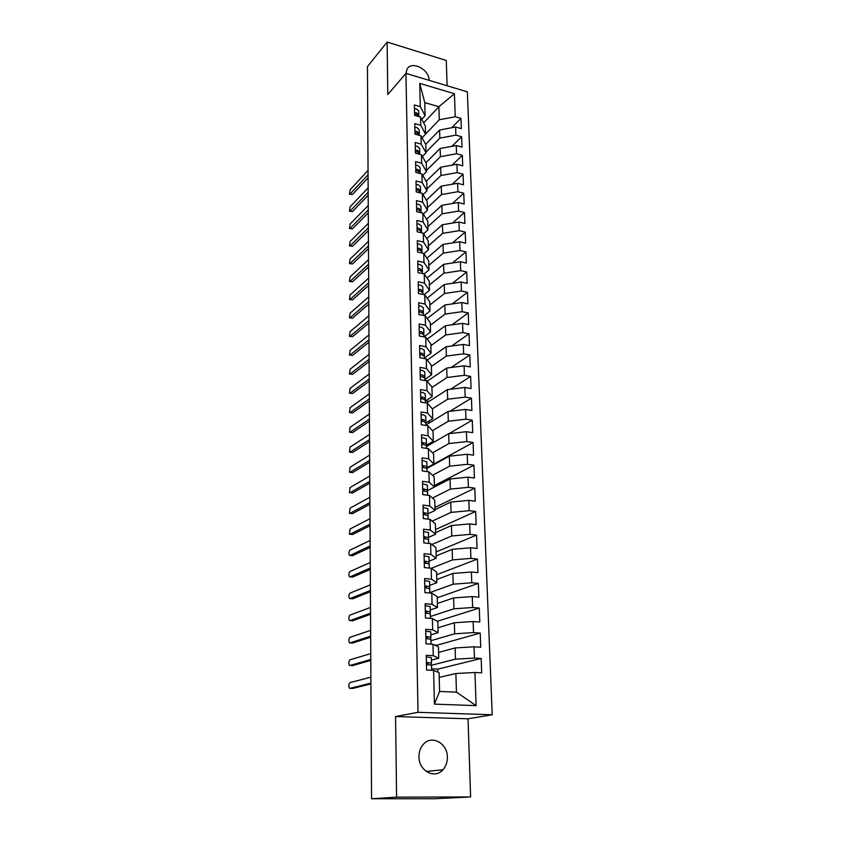 <?xml version="1.0" encoding="UTF-8"?>
<svg xmlns="http://www.w3.org/2000/svg" width="841" height="841" viewBox="0 0 841 841"><rect width="100%" height="100%" fill="white"/><g stroke="black" fill="none" stroke-linecap="round" stroke-linejoin="round"><path stroke-width="1.26" d="M418.976 756.721C418.713 770.829 434.744 779.47 442.913 769.788C445.94 766.382 447.433 762.167 447.37 757.131C447.528 742.981 431.296 734.435 423.149 744.548C420.353 747.859 418.955 751.917 418.976 756.721M470.613 796.953L468.027 718.803L395.575 716.553L396.584 797.142L470.613 796.953L434.608 798.75L371.669 798.75M447.118 85.75L446.287 60.457L387.123 42.05L367.464 66.618L371.564 798.75L396.584 797.142M492.216 714.766L467.344 91.827L405.94 73.377L418.019 712.316L492.216 714.766L468.027 718.803M427.88 380.763L424.947 380.258M429.141 401.357L425.735 400.8M430.518 422.214L427.806 421.793M432.022 443.344L430.108 443.06M432.758 465.252L432.695 464.621M437.257 646.34L437.225 645.152L434.461 644.984M434.408 704.127L433.609 670.382L439.107 672.674L439.58 691.439L434.408 704.127L476.122 705.652L474.944 672.495L481.693 672.842L481.157 658.45L474.44 658.072L474.04 646.813L480.737 647.234L480.211 633.063L473.536 632.6L473.136 621.52L479.791 622.004L479.275 608.032L472.642 607.507L472.253 596.584L478.865 597.131L478.35 583.37L471.769 582.781L471.38 572.006L477.951 572.626L477.446 559.055L470.897 558.403L470.529 547.785L477.047 548.469L476.542 535.086L470.045 534.371L469.677 523.911L476.153 524.647L475.659 511.465L469.215 510.687L468.847 500.363L475.281 501.173L474.787 488.169L468.384 487.328L468.017 477.152L474.408 478.014L473.935 465.189L467.564 464.295L467.207 454.266L473.557 455.181L473.084 442.534L466.766 441.588L466.408 431.696L472.716 432.663L472.253 420.195L465.967 419.186L465.62 409.43L471.885 410.461L471.423 398.15L465.178 397.099L464.842 387.47L471.065 388.553L470.613 376.411L464.411 375.307L464.074 365.814L470.256 366.939L469.814 354.965L463.643 353.809L463.317 344.442L469.467 345.619L469.015 333.803L462.897 332.594L462.571 323.354L468.679 324.573L468.237 312.915L462.151 311.664L461.835 302.55L467.901 303.822L467.47 292.311L461.425 291.018L461.099 282.019L467.133 283.333L466.713 271.979L460.7 270.634L460.384 261.751L466.377 263.107L465.956 251.901L459.985 250.523L459.68 241.756L465.63 243.154L465.22 232.095L459.281 230.665L458.976 222.013L464.894 223.454L464.484 212.531L458.587 211.07L458.282 202.523L464.169 204.006L463.769 193.23L457.903 191.727L457.599 183.285L463.454 184.81L463.055 174.161L457.22 172.626L456.926 164.289L462.739 165.856L462.35 155.343L456.558 153.756L456.264 145.535L462.045 147.133L461.656 136.757L455.896 135.138L455.612 127.012L461.352 128.652L460.963 118.392L451.733 127.737M423.664 122.881L438.886 106.712L424.758 102.613L419.754 83.385L420.3 106.67L414.382 104.967L414.602 115.375L420.553 117.067L420.742 125.277L414.781 123.606L415.012 134.15L420.994 135.8L421.183 144.116L415.191 142.486L415.422 153.167L421.436 154.776L421.635 163.207L415.601 161.609L415.832 172.426L421.898 174.003L422.098 182.539L416.022 180.983L416.253 191.937L422.35 193.472L422.56 202.124L416.442 200.61L416.684 211.711L422.823 213.204L423.023 221.971L416.873 220.489L417.115 231.738L423.286 233.199L423.496 242.071L417.304 240.642L417.556 252.037L423.769 253.446L423.98 262.445L417.746 261.057L417.998 272.61L424.253 273.977L424.474 283.102L418.198 281.756L418.45 293.467L424.747 294.781L424.968 304.022L418.65 302.728L418.902 314.597L425.241 315.869L425.462 325.236L419.112 323.985L419.365 336.022L425.746 337.241L425.966 346.744L419.575 345.535L419.838 357.74L426.261 358.907L426.482 368.537L420.048 367.391L420.311 379.764L426.776 380.878L427.007 390.645L420.521 389.541L420.794 402.082L427.302 403.154L427.533 413.057L421.005 412.006L421.288 424.726L427.838 425.746L428.069 435.785L421.499 434.797L421.783 447.696L428.374 448.652L428.616 458.829L422.003 457.903L422.287 470.981L428.931 471.885L429.173 482.208L422.508 481.336L422.792 494.613L429.478 495.444L429.73 505.925L423.023 505.115L423.307 518.582L430.045 519.36L430.298 529.988L423.538 529.241L423.832 542.897L430.624 543.612L430.876 554.398L424.064 553.714L424.369 567.58L431.202 568.222L431.465 579.165L424.6 578.555L424.905 592.621L431.79 593.199L432.053 604.301L425.147 603.754L425.462 618.04L432.39 618.545L432.652 629.814L425.704 629.341L426.019 643.838L432.999 644.269L433.262 655.707L426.261 655.307L426.576 670.025L433.609 670.382M419.754 83.385L454.424 93.719L455.244 116.741L460.963 118.392M425.672 144.316L439.591 130.019L439.832 138.113L426.009 152.147M455.612 127.012L439.591 130.019M455.896 135.138L439.832 138.113M424.758 102.613L425.094 115.732L421.751 119.306M420.3 106.67L425.094 115.732M425.914 162.702L440.148 148.489L440.39 156.689L426.471 170.429M456.264 145.535L440.148 148.489M456.558 153.756L440.39 156.689M420.553 117.067L425.346 126.024L425.557 134.161L422.077 137.777M420.742 125.277L425.557 134.161M426.145 181.33L440.705 167.191L440.957 175.485L426.934 188.941M456.926 164.289L440.705 167.191M457.22 172.626L440.957 175.485M420.994 135.8L425.819 144.578L426.03 152.81L422.403 156.489M421.183 144.116L426.03 152.81M426.366 200.19L441.273 186.124L441.525 194.534L427.407 207.674M457.599 183.285L441.273 186.124M457.903 191.727L441.525 194.534M421.436 154.776L426.292 163.364L426.503 171.711L422.718 175.433M421.635 163.207L426.503 171.711M426.566 219.28L441.851 205.299L442.103 213.814L427.88 226.649M458.282 202.523L441.851 205.299M458.587 211.07L442.103 213.814M421.898 174.003L426.765 182.392L426.986 190.844L423.034 194.618M422.098 182.539L426.986 190.844M426.744 238.623L442.429 224.726L442.692 233.356L428.363 245.866M458.976 222.013L442.429 224.726M459.281 230.665L442.692 233.356M422.35 193.472L427.249 201.672L427.47 210.229L423.338 214.056M422.56 202.124L427.47 210.229M426.902 258.219L443.018 244.405L443.281 253.141L428.857 265.325M459.68 241.756L443.018 244.405M459.985 250.523L443.281 253.141M422.823 213.204L427.743 221.194L427.964 229.866L423.643 233.745M423.023 221.971L427.964 229.866M427.039 278.056L443.617 264.337L443.88 273.199L429.352 285.025M460.384 261.751L443.617 264.337M460.7 270.634L443.88 273.199M423.286 233.199L428.248 240.968L428.468 249.756L423.927 253.688M423.496 242.071L428.468 249.756M427.144 298.166L444.227 284.531L444.49 293.509L429.856 304.989M461.099 282.019L444.227 284.531M461.425 291.018L444.49 293.509M423.769 253.446L428.752 261.004L428.973 269.908L424.137 273.956M423.98 262.445L428.973 269.908M427.207 318.529L444.836 304.999L445.11 314.092L430.361 325.215M461.835 302.55L444.836 304.999M462.151 311.664L445.11 314.092M424.253 273.977L429.257 281.315L429.488 290.334L424.127 294.655M424.474 283.102L429.488 290.334M427.228 339.175L445.457 325.73L445.73 334.949L430.876 345.693M462.571 323.354L445.457 325.73M462.897 332.594L445.73 334.949M424.747 294.781L429.772 301.887L430.003 311.023L424.064 315.627M424.968 304.022L430.003 311.023M427.207 360.085L446.087 346.744L446.371 356.079L431.401 366.445M463.317 344.442L446.087 346.744M463.643 353.809L446.371 356.079M425.241 315.869L430.298 322.734L430.539 331.995L423.948 336.894L423.906 334.97L421.467 333.372L419.312 333.194M425.462 325.236L430.539 331.995M427.112 381.278L446.729 368.043L447.013 377.504L431.927 387.47M464.074 365.814L446.729 368.043M464.411 375.307L447.013 377.504M425.746 337.241L430.834 343.864L431.065 353.252L424.432 357.972M425.966 346.744L431.065 353.252M426.545 403.028L447.37 389.625L447.664 399.212L432.348 408.852M464.842 387.47L447.37 389.625M465.178 397.099L447.664 399.212M426.261 358.907L431.37 365.278L431.612 374.792L424.926 379.344M426.482 368.537L431.612 374.792M425.977 424.989L448.032 411.501L448.316 421.225L432.474 430.697M465.62 409.43L448.032 411.501M465.967 419.186L448.316 421.225M426.776 380.878L431.917 386.986L432.158 396.626L425.43 400.989M427.007 390.645L432.158 396.626M426.471 446.56L448.695 433.683L448.989 443.543L432.526 452.836M466.408 431.696L448.695 433.683M466.766 441.588L448.989 443.543M427.302 403.154L432.474 408.989L432.716 418.765L425.935 422.939M427.533 413.057L432.716 418.765M426.976 468.416L449.367 456.169L449.662 466.166L432.526 475.291M467.207 454.266L449.367 456.169M467.564 464.295L449.662 466.166M427.838 425.746L433.031 431.307L433.283 441.22L426.408 445.215M428.069 435.785L433.283 441.22M434.44 486.992L450.051 478.971L450.356 489.105L432.421 498.051M468.017 477.152L450.051 478.971M468.384 487.328L450.356 489.105M428.374 448.652L433.609 453.919L433.861 463.98L426.829 467.827M428.616 458.829L433.861 463.98M435.007 509.657L450.744 502.098L451.049 512.369L432.211 521.136M468.847 500.363L450.744 502.098M469.215 510.687L451.049 512.369M428.931 471.885L434.177 476.868L434.44 487.055L427.407 490.671M429.173 482.208L434.44 487.055M435.585 532.626L451.449 525.541L451.754 535.969L431.853 544.548M469.677 523.911L451.449 525.541M470.045 534.371L451.754 535.969M429.478 495.444L434.765 500.132L435.028 510.466L427.995 513.84M429.73 505.925L435.028 510.466M436.174 555.912L452.164 549.331L452.479 559.896L431.307 568.295M470.529 547.785L452.164 549.331M470.897 558.403L452.479 559.896M430.045 519.36L435.365 523.722L435.627 534.214L428.563 537.346M430.298 529.988L435.627 534.214M436.763 579.533L452.879 573.457L453.204 584.18L429.846 592.632M424.905 587.806L424.884 587.186M471.38 572.006L452.879 573.457M471.769 582.781L453.204 584.18M430.624 543.612L435.964 547.659L436.227 558.298L429.12 561.199M430.876 554.398L436.227 558.298M437.373 603.481L453.614 597.93L453.94 608.81L430.392 616.495M425.43 612.553L425.409 611.575M472.253 596.584L453.614 597.93M472.642 607.507L453.94 608.81M431.202 568.222L436.574 571.943L436.847 582.729L429.677 585.399M425.599 586.923L424.789 587.218M431.465 579.165L436.847 582.729M437.982 627.775L454.361 622.75L454.687 633.799L430.949 640.695M473.136 621.52L454.361 622.75M473.536 632.6L454.687 633.799M431.79 593.199L437.194 596.574L437.467 607.528L430.245 609.956M432.053 604.301L437.467 607.528M438.603 652.416L455.118 647.948L455.454 659.155L431.517 665.242M474.04 646.813L455.118 647.948M474.44 658.072L455.454 659.155M432.39 618.545L437.825 621.562L438.108 632.684L430.813 634.86M432.652 629.814L438.108 632.684M437.898 672.169L437.825 669.131L431.601 668.805M439.233 677.404L455.885 673.515L456.442 692.154L476.122 705.652M474.944 672.495L455.885 673.515M432.999 644.269L438.466 646.929L438.75 658.209L431.401 660.132M433.262 655.707L438.75 658.209M395.575 716.553L418.019 712.316M387.123 42.05L387.785 94.549L405.94 73.377M429.173 80.358C429.204 68.962 410.713 60.037 406.823 69.698L406.035 73.409M425.557 134.097L439.286 119.779L438.886 106.712L454.424 93.719M439.58 691.439L456.442 692.154M455.244 116.741L439.286 119.779M481.157 658.45L437.825 669.131M480.211 633.063L437.225 645.152M479.275 608.032L437.331 621.289M478.35 583.37L437.225 597.772M477.446 559.055L436.647 574.729M476.542 535.086L436.069 551.99M475.659 511.465L435.512 529.557M474.787 488.169L434.955 507.417M473.935 465.189L434.398 485.572M473.084 442.534L432.747 464.621M472.253 420.195L449.01 433.651M471.423 398.15L449.914 411.281M470.613 376.411L450.629 389.225M469.814 354.965L451.197 367.464M469.015 333.803L451.638 346.008M468.237 312.915L451.964 324.826M467.47 292.311L452.195 303.937M466.713 271.979L452.353 283.322M465.956 251.901L452.437 262.981M465.22 232.095L452.469 242.902M464.484 212.531L452.437 223.086M463.769 193.23L452.374 203.522M463.055 174.161L452.258 184.211M462.35 155.343L452.111 165.151M461.656 136.757L451.943 146.323M427.217 670.056L430.403 670.224M431.517 665.157L431.633 670.288L431.517 665.157L426.461 664.558M427.827 664.558L428.143 663.118L426.429 662.908M431.044 664.863L431.465 663.076L426.419 662.466M426.303 656.989L431.338 657.609L431.465 663.023L431.338 657.609M370.881 677.173L349.972 682.608C348.637 684.132 348.458 685.993 349.457 688.201L352.337 688.453M370.923 683.912L352.621 688.464M370.913 683.113L349.972 688.358M430.918 639.286L431.034 644.143L430.918 639.286L425.903 638.592M427.323 638.603L427.564 637.268L425.872 637.036M430.518 638.981L430.865 637.236L425.861 636.532M425.746 631.139L430.75 631.864L430.865 637.184M370.755 653.615L349.982 659.807C348.658 661.331 348.479 663.171 349.446 665.336L352.284 665.599M430.865 637.236L430.75 631.864M370.786 660.395L352.61 665.62M370.786 659.481L349.982 665.483M430.329 613.804L430.434 618.398L430.329 613.804L425.346 613.015M426.818 613.026L427.007 611.817L425.315 611.554M429.993 613.478L430.287 611.785L425.304 610.987M425.189 605.667L430.161 606.487L430.277 611.733L430.161 606.487M370.618 630.382L349.993 637.299C348.679 638.834 348.5 640.653 349.446 642.755L352.232 643.039M426.114 611.575L425.336 612.605M370.66 637.205L352.6 643.06M370.65 636.164L349.982 642.902M429.751 588.7L429.856 593.031L429.751 588.7L424.81 587.806M426.303 587.827L426.45 586.734L424.779 586.44M429.457 588.353L429.709 586.713L424.758 585.809M424.652 580.563L429.583 581.488L429.698 586.64L429.583 581.488M370.492 607.454L350.003 615.086C348.71 616.621 348.521 618.419 349.435 620.479L352.179 620.763M425.662 586.471L425.378 587.806M370.534 614.308L352.589 620.795M370.524 613.152L349.993 620.616M429.183 563.954L429.278 568.043L429.183 563.954L424.263 562.976M425.788 562.997L425.903 562.04L424.242 561.693M428.921 563.596L429.131 561.998L424.221 561M424.116 555.838L429.015 556.847L429.131 561.925L429.015 556.847M370.366 584.821L350.003 593.147C348.731 594.692 348.542 596.479 349.435 598.487L352.127 598.771M425.199 561.746L425.052 562.976M370.408 591.717L352.589 598.813M370.397 590.456L350.003 598.613M428.616 539.565L428.71 543.412L428.616 539.565L423.738 538.492M425.273 538.524L425.367 537.651L423.717 537.294M428.384 539.197L428.574 537.63L423.696 536.547M423.591 531.459L428.458 532.563L428.574 537.557L428.458 532.563M370.24 562.492L350.014 571.502C348.752 573.047 348.563 574.802 349.435 576.768L352.085 577.063M424.726 537.367L424.61 538.503M370.282 569.431L352.579 577.105M370.271 568.053L350.014 576.884M428.143 519.139L428.069 515.533L423.223 514.366M424.758 514.408L424.842 513.672L423.191 513.262M427.848 515.144L428.016 513.63L423.181 512.453M423.065 507.438L427.911 508.626L428.016 513.546L427.911 508.626M370.114 540.458L350.024 550.119C348.784 551.675 348.584 553.41 349.425 555.333L352.043 555.628M424.253 513.346L424.158 514.377M370.156 547.428L352.568 555.68M370.145 545.946L350.024 555.438M427.522 491.838L427.596 495.212L427.522 491.838L422.708 490.587M424.253 490.639L424.316 489.967L422.687 489.557M427.323 491.438L427.48 489.956L422.666 488.705M422.56 483.754L427.365 485.026L427.47 489.872L427.365 485.026M369.998 518.708L350.035 529.01L349.425 534.161L352.001 534.466M423.78 489.662L423.696 490.608M370.04 525.709L352.558 534.529M370.029 524.122L350.035 534.256M426.986 468.479L427.049 471.633L426.986 468.479L422.203 467.144M423.748 467.197L422.182 466.198M426.797 468.069L426.934 466.618L422.161 465.283M422.056 460.416L426.829 461.762L426.934 466.534L426.829 461.762M369.872 497.241L350.045 508.153L349.425 513.262L351.959 513.567M423.307 466.324L423.244 467.165M369.914 504.274L352.558 513.63M369.903 502.582L350.035 513.346M426.45 445.446L426.513 448.379L426.45 445.446L421.698 444.037M423.254 444.09L421.677 443.165M426.282 445.036L426.408 443.627L421.656 442.198M421.562 437.394L426.303 438.823L426.408 443.522L426.303 438.823M369.756 476.038L350.045 487.57L349.425 492.616L352.547 492.994L350.045 492.7M422.834 443.302L422.781 444.059M369.798 483.102L352.547 492.994M369.788 481.315L350.045 492.689M425.924 422.729L425.988 425.451L425.924 422.729L423.433 421.394L421.204 421.246M422.76 421.309L421.194 420.447M425.777 422.308L425.882 420.942L423.391 419.585L421.173 419.438M421.068 414.697L423.286 414.844L425.777 416.2L425.882 420.836L425.777 416.2M369.641 455.118L350.056 467.228L349.425 472.232L352.537 472.621L350.024 472.306M422.371 420.605L422.319 421.278M369.683 462.203L352.537 472.621M369.672 460.321L350.056 472.295M425.409 400.337L425.472 402.85L425.409 400.337L422.928 398.928L420.721 398.781M422.277 398.844L420.71 398.056M425.262 399.906L425.367 398.571L422.886 397.141L420.689 396.994M420.584 392.316L422.781 392.474L425.262 393.903L425.367 398.455L425.262 393.903M369.525 434.45L350.066 447.149L349.425 452.101L352.537 452.49L350.003 452.174M421.898 398.224L421.867 398.802M369.567 441.578L352.537 452.49M369.556 439.591L350.066 452.143M424.905 378.25L424.957 380.563L424.905 378.25L422.434 376.779L420.248 376.621M421.804 376.684L420.227 375.959M424.768 377.819L424.863 376.505L422.392 375.012L420.206 374.855M420.111 370.25L422.298 370.408L424.758 371.901L424.863 376.39L424.758 371.901M369.409 414.056L350.077 427.302L349.425 432.2L352.526 432.6L349.993 432.285M369.451 421.194L352.526 432.6M369.441 419.133L350.066 432.242M424.4 356.458L424.453 358.581L424.4 356.458L421.951 354.923L419.775 354.755M421.32 354.828L419.764 354.177M424.274 356.016L424.358 354.744L421.909 353.188L419.733 353.02M419.638 348.479L421.804 348.647L424.253 350.192L424.358 354.618L424.253 350.192M369.294 393.903L350.077 407.696L349.425 412.553L352.516 412.952L349.972 412.637M369.336 401.073L352.516 412.952M369.325 398.918L350.077 412.574M420.857 333.267L419.291 332.679M423.79 334.529L423.864 333.267L421.425 331.659L419.27 331.48M419.175 327.002L421.33 327.181L423.759 328.789L423.864 333.152L423.759 328.789M369.188 374.003L350.087 388.332L349.425 393.146L352.516 393.546L349.961 393.231M369.231 381.204L352.516 393.546M369.22 378.955L350.087 393.157M423.412 313.767L423.454 315.512L423.412 313.767L420.994 312.116L418.85 311.927M420.363 312.011L418.839 311.475M423.307 313.315L423.38 312.085L420.952 310.424L418.807 310.234M418.713 305.819L420.857 305.998L423.275 307.669L423.37 311.969L423.275 307.669M369.073 354.355L350.098 369.199L349.425 373.961L352.505 374.371L349.94 374.056M369.115 361.577L352.505 374.371M369.104 359.244L350.098 373.961M422.939 292.847L422.97 294.413L422.939 292.847L420.532 291.133L418.397 290.944M419.859 291.028L418.387 290.555M422.823 292.395L422.897 291.196L420.489 289.472L418.355 289.283M418.261 284.91L420.395 285.11L422.792 286.834L422.897 291.06M368.968 334.949L350.108 350.287L349.425 355.018L352.495 355.428L349.93 355.102M369.01 342.182L352.495 355.428M368.999 339.775L350.098 354.997M422.455 272.211L422.487 273.598L422.455 272.211L420.069 270.445L417.945 270.245M419.344 270.318L417.945 269.919M422.361 271.748L422.424 270.581L420.027 268.794L417.914 268.594M417.819 264.295L419.932 264.495L422.319 266.271L422.413 270.445L422.319 266.271M368.863 315.774L350.108 331.606L349.425 336.295L352.495 336.694L349.909 336.379M368.905 323.028L352.495 336.694M368.884 320.537L350.108 336.253M421.993 251.837L422.014 253.057L421.993 251.837L419.606 250.019L417.504 249.809M418.797 249.882L417.504 249.546M421.898 251.375L421.951 250.219L419.575 248.4L417.472 248.19M417.378 243.943L419.48 244.153L421.856 245.982L421.951 250.092L421.856 245.982M368.757 296.831L350.119 313.136L349.425 317.782L352.484 318.192L349.898 317.877M368.8 304.106L352.484 318.192M368.779 301.541L350.119 317.74M421.53 231.738L421.551 232.789L421.53 231.738L419.165 229.866L417.073 229.656M418.24 229.709L417.062 229.446M421.436 231.275L421.488 230.14L419.123 228.268L417.041 228.048M416.947 223.853L419.028 224.074L421.394 225.956L421.488 230.014L421.394 225.956M368.652 278.108L350.129 294.886L349.425 299.501L352.474 299.901L349.888 299.585M368.694 285.414L352.474 299.901M368.673 282.765L350.119 299.428M421.068 211.9L421.089 212.784L421.068 211.9L418.723 209.977L416.642 209.756M417.641 209.798L416.642 209.609M420.984 211.427L421.036 210.324L418.681 208.4L416.61 208.179M416.516 204.037L418.587 204.258L420.942 206.192L421.026 210.187L420.942 206.192M368.547 259.617L350.129 276.857L349.425 281.42L352.474 281.83L349.877 281.514M368.589 266.944L352.474 281.83M368.568 264.221L350.129 281.346M420.616 192.316L420.637 193.041L418.282 190.35L416.221 190.119M417.01 190.14L416.211 190.024M420.532 191.843L420.584 190.77L418.25 188.783L416.179 188.563M416.095 184.473L418.156 184.705L420.489 186.691L420.574 190.623M368.442 241.346L350.14 259.017L349.435 263.559L352.463 263.958L349.856 263.643M368.484 248.684L352.463 263.958M368.474 245.898L350.14 263.464M420.174 172.983L417.851 170.965L416.284 170.744M420.09 172.51L420.132 171.469L417.819 169.43L415.769 169.199M415.675 165.162L417.725 165.393L420.048 167.433L420.132 171.312L420.048 167.433M368.347 223.296L350.15 241.399L349.435 245.898L352.463 246.297L349.845 245.982M368.39 230.644L352.463 246.297M368.369 227.785L350.14 245.782M419.733 153.903L417.42 151.843L415.38 151.601M419.659 153.43L419.701 152.4L417.388 150.318L415.349 150.076M415.265 146.092L417.304 146.334L419.606 148.415L419.691 152.242M368.242 205.456L350.15 223.969L349.435 228.437L352.453 228.836L349.835 228.531M368.284 212.826L352.453 228.836M368.274 209.893L350.15 228.31M419.302 135.065L416.999 132.952L414.981 132.71M419.228 134.592L419.26 133.582L416.968 131.448L414.949 131.207M414.865 127.275L416.884 127.517L419.175 129.64L419.26 133.414M368.148 187.816L350.161 206.749L349.435 211.175L352.442 211.575L349.824 211.27M368.19 195.196L352.442 211.575M368.169 192.211L350.161 211.038M418.871 116.457L416.589 114.302L414.571 114.05M418.797 115.984L418.839 114.996L416.558 112.82L414.539 112.568M414.455 108.689L416.463 108.941L418.744 111.107L418.829 114.828L418.744 111.107M368.053 170.387L350.171 189.719L349.446 194.113L352.442 194.513L349.814 194.197M368.085 177.787L352.442 194.513M368.074 174.728L350.161 193.956M427.207 664.558L427.165 662.918M426.639 638.592L426.608 637.058M426.082 613.005L426.061 611.933M426.229 771.439L442.913 769.788M428.153 519.139L428.069 515.533M423.948 336.894L423.906 334.97M422.897 291.081L422.792 286.834M420.584 190.634L420.489 186.691M419.691 152.253L419.606 148.415M419.26 133.435L419.175 129.64"/></g></svg>
